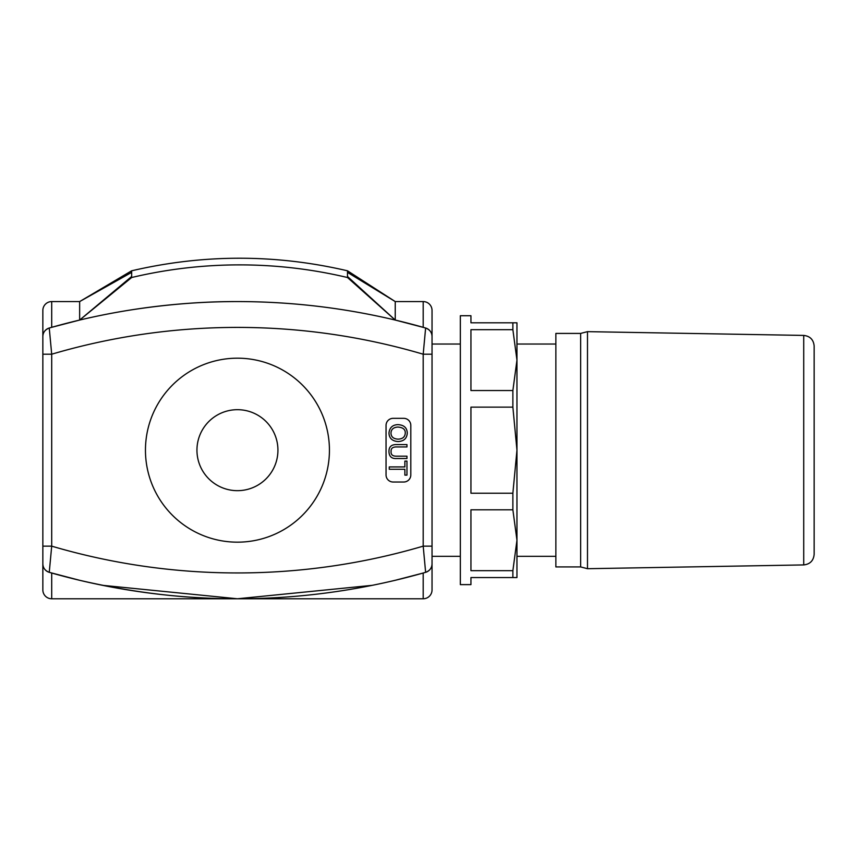 <?xml version="1.0" encoding="UTF-8"?>
<svg xmlns="http://www.w3.org/2000/svg" width="857" height="857" viewBox="0 0 857 857"><rect width="100%" height="100%" fill="white"/><g stroke="black" fill="none" stroke-linecap="round" stroke-linejoin="round"><path stroke-width="1.29" d="M145.454 450.171A91.988 91.988 0 0 0 283.442 529.84A91.988 91.988 0 0 0 283.442 370.513A91.988 91.988 0 0 0 145.454 450.171M196.949 450.171A40.493 40.493 0 0 1 257.689 415.109A40.493 40.493 0 0 1 257.689 485.244A40.493 40.493 0 0 1 196.949 450.171M460.338 556.322L432.035 556.322L432.035 563.831L432.035 310.416A8.849 8.849 0 0 0 423.197 301.578L395.238 301.578L347.481 272.376L347.481 277.518A467.022 467.022 0 0 0 131.657 277.518L131.657 270.791L79.647 301.578L79.647 320.057L51.699 327.32L51.699 301.578L79.647 301.578L131.657 272.376M424.815 327.781L395.238 320.057L395.238 301.578L347.481 270.801L347.481 272.376M425.629 328.017A8.849 8.849 0 0 1 432.035 336.522A8.849 8.849 0 0 0 425.629 328.017A682.847 682.847 0 0 0 395.238 320.057A682.847 682.847 0 0 1 425.629 328.017A8.849 8.849 0 0 1 432.035 336.522C431.917 332.43 429.786 329.602 425.629 328.017L423.197 354.209L432.035 354.209M395.238 580.296L423.197 573.022L423.197 598.775L237.443 598.775C186.622 599.022 134.013 592.862 79.647 580.296A682.847 682.847 0 0 0 425.629 572.326L423.197 573.022M42.85 589.927A8.849 8.849 0 0 0 51.699 598.775A8.849 8.849 0 0 1 42.85 589.927L42.85 563.831L42.85 589.927A8.849 8.849 0 0 0 51.699 598.775L237.443 598.775L372.259 585.331L237.443 598.775L102.626 585.331M386.046 425.404A7.081 7.081 0 0 1 393.117 418.334L403.733 418.334A7.081 7.081 0 0 1 410.814 425.404L410.814 474.939A7.081 7.081 0 0 1 403.733 482.02L393.117 482.02A7.081 7.081 0 0 1 386.046 474.939L386.046 425.404M50.081 572.562L49.256 572.326L51.699 546.145L51.699 354.209A657.019 657.019 0 0 1 423.197 354.209L423.197 546.145L425.629 572.326A8.849 8.849 0 0 0 432.035 563.831C431.917 567.912 429.786 570.751 425.629 572.326A8.849 8.849 0 0 0 432.035 563.831L432.035 589.927A8.849 8.849 0 0 1 423.197 598.775A8.849 8.849 0 0 0 432.035 589.927M407.268 433.106C406.893 438.463 403.829 441.28 398.087 441.559C392.27 441.141 389.228 438.323 388.971 433.106C389.539 427.686 392.506 424.858 397.884 424.633C403.958 424.965 407.086 427.793 407.268 433.106M397.862 427.054C402.994 427.418 405.457 429.443 405.265 433.117C405.04 436.952 402.661 438.955 398.119 439.148C393.459 438.891 391.081 436.866 390.985 433.096C391.146 429.346 393.438 427.332 397.862 427.054M406.957 458.516L396.737 458.516C391.713 458.87 389.121 456.567 388.971 451.607C388.885 446.733 391.467 444.397 396.737 444.601L406.957 444.601L406.957 446.947L396.759 446.947C392.774 446.84 390.888 448.318 391.092 451.403C390.771 454.713 392.656 456.299 396.759 456.17L406.957 456.17L406.957 458.516M404.868 466.926L404.868 461.098L406.957 461.098L406.957 475.121L404.868 475.121L404.868 469.272L389.271 469.272L389.271 466.926L404.868 466.926M42.85 563.831A8.849 8.849 0 0 0 49.256 572.326A682.847 682.847 0 0 0 79.647 580.296L49.256 572.326A8.849 8.849 0 0 1 42.85 563.831C42.968 567.912 45.11 570.751 49.256 572.326A8.849 8.849 0 0 1 42.85 563.831L42.85 336.522C42.968 332.43 45.11 329.602 49.256 328.017L51.699 327.32M347.481 277.518L395.238 320.057A682.847 682.847 0 0 0 49.256 328.017A8.849 8.849 0 0 0 42.85 336.522L42.85 310.416A8.849 8.849 0 0 1 51.699 301.578A8.849 8.849 0 0 0 42.85 310.416M42.85 354.209L51.699 354.209L49.256 328.017A8.849 8.849 0 0 0 42.85 336.522A8.849 8.849 0 0 1 49.256 328.017A682.847 682.847 0 0 1 79.647 320.057L131.657 277.518M803.716 564.924L803.716 335.419C810.069 336.137 813.55 339.672 814.15 346.035L814.15 554.318C813.55 560.671 810.069 564.217 803.716 564.924L587.484 568.705L580.639 566.927L580.639 333.416L587.484 331.648L587.484 568.705M580.639 333.416L555.872 333.416L555.872 566.927L580.639 566.927M423.197 301.578A8.849 8.849 0 0 1 432.035 310.416A8.849 8.849 0 0 0 423.197 301.578L423.197 327.32M42.85 546.145L51.699 546.145A657.019 657.019 0 0 0 423.197 546.145L432.035 546.145M395.238 320.057L347.481 276.49M131.657 276.49L79.647 320.057M131.657 309.816C168.251 304.214 203.516 301.46 237.443 301.578C203.516 301.46 168.251 304.214 131.657 309.816M512.872 577.543L516.953 577.543L516.953 540.242L512.872 570.676L512.872 577.543L470.954 577.543L470.954 584.624L460.338 584.624L460.338 315.73L470.954 315.73L470.954 322.8L512.872 322.8L512.872 329.677L516.953 360.111L516.953 322.8L512.872 322.8M512.872 570.676L470.954 570.676L470.954 509.808L512.872 509.808L516.953 540.242L516.953 558.089M516.953 342.264L516.953 360.111L512.872 390.546L470.954 390.546L470.954 329.677L512.872 329.677M516.953 540.242L516.953 360.111M512.872 407.129L516.953 450.171L512.872 493.214L470.954 493.214L470.954 407.129L512.872 407.129L512.872 390.546M512.872 493.214L512.872 509.808M51.699 598.775L51.699 573.022M425.629 572.326A8.849 8.849 0 0 0 432.035 563.831M803.716 335.419L587.484 331.648M516.953 556.322L555.872 556.322M432.035 344.032L460.338 344.032M516.953 344.032L555.872 344.032M347.481 270.801C275.536 254.036 203.602 254.036 131.657 270.801"/></g></svg>
